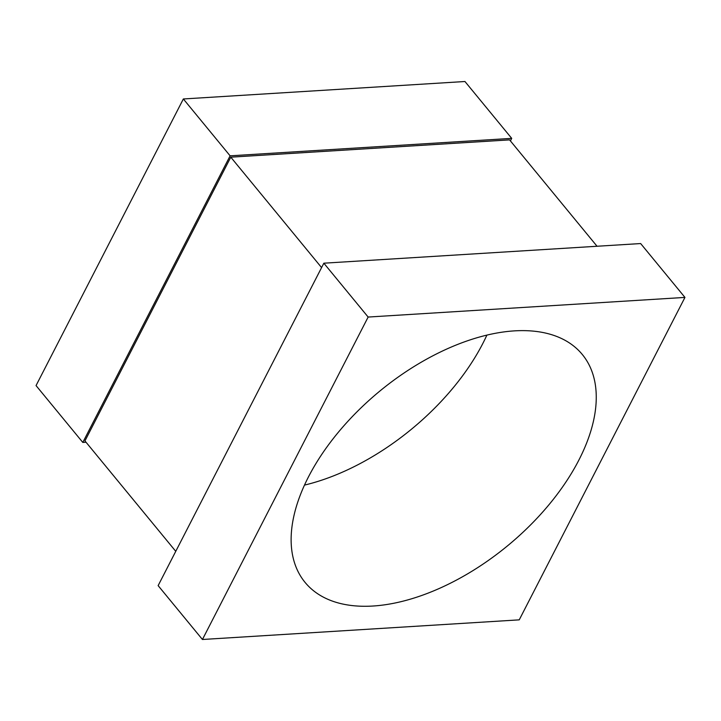 <?xml version="1.0" encoding="UTF-8"?>
<svg xmlns="http://www.w3.org/2000/svg" width="721" height="721" viewBox="0 0 721 721"><rect width="100%" height="100%" fill="white"/><g stroke="black" fill="none" stroke-linecap="round" stroke-linejoin="round"><path stroke-width="1.08" d="M86.042 442.234L82.807 442.433L230.107 155.826L511.712 138.369L510.405 140.91M511.712 138.369L464.955 81.509L183.35 98.966L230.107 155.826M183.35 98.966L36.05 385.582L82.807 442.433M514.397 330.876A179.448 100.327 140.6 0 0 338.609 431.942A179.448 100.327 140.6 0 0 305.1 582.433A179.448 100.327 140.6 0 0 372.991 606.028A179.448 100.327 140.6 0 0 548.771 504.961A179.448 100.327 140.6 0 0 582.289 354.471A179.448 100.327 140.6 0 0 514.397 330.876M202.439 639.491L158.133 585.623L323.846 263.192L640.654 243.554L684.95 297.413L519.237 619.853L202.439 639.491L368.143 317.051L684.95 297.413M323.846 263.192L368.143 317.051M321.584 267.59L230.783 157.169L84.952 440.919L175.762 551.331M230.783 157.169L509.567 139.883L597.042 246.249M304.514 485.098A179.448 100.327 140.6 0 0 486.891 335.103"/></g></svg>
